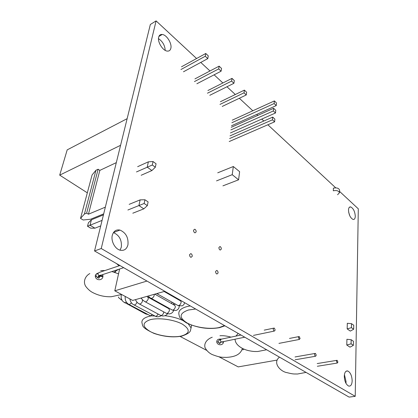<?xml version="1.0" encoding="UTF-8"?>
<svg xmlns="http://www.w3.org/2000/svg" width="418" height="418" viewBox="0 0 418 418"><rect width="100%" height="100%" fill="white"/><g stroke="black" fill="none" stroke-linecap="round" stroke-linejoin="round"><path stroke-width="0.63" d="M339.541 191.387L358.299 208.817L355.227 396.332L101.24 248.522L156.097 20.9L196.58 58.52M200.771 62.418L209.977 70.976M214.115 74.822L222.883 82.968M226.964 86.761L235.308 94.515M239.342 98.261L252.806 110.775M256.709 114.401L257.781 115.399M261.746 119.083L263.826 121.021M267.865 124.773L335.732 187.844M352.16 380.871C351.93 384.675 350.77 386.41 348.68 386.07C345.979 384.581 344.516 381.258 344.296 376.101C344.557 372.344 345.712 370.635 347.76 370.98C350.456 372.443 351.919 375.74 352.16 380.871M127.945 244.828C126.743 249.165 124.146 250.957 120.154 250.204C115.023 249.023 110.775 241.029 112.29 235.329C113.555 231.102 116.11 229.351 119.961 230.072C125.912 232.701 128.577 237.623 127.945 244.828M355.29 216.252C355.18 218.551 354.454 219.617 353.111 219.455C350.404 218.029 348.868 214.899 348.492 210.066C348.622 207.798 349.338 206.748 350.655 206.915C353.356 208.326 354.903 211.44 355.29 216.252M170.852 48.289C170.351 50.332 169.144 51.262 167.242 51.09C162.827 50.797 157.304 41.915 158.662 37.192C159.19 35.211 160.371 34.307 162.21 34.469C166.677 34.767 172.127 43.55 170.852 48.289M101.24 248.522L94.546 250.962L150.339 24.49L156.097 20.9M355.227 396.332L349.087 397.1L94.546 250.962M344.427 374.632L346.067 381.733L345.932 383.28M113.43 232.601C119.344 235.219 121.972 240.084 121.314 247.195L120.05 250.173M348.659 212.182L349.803 215.829M158.495 38.644C162.639 41.46 164.875 45.369 165.209 50.369M277.045 360.097L238.223 366.894L218.828 356.732M206.586 350.321L180.085 336.438M217.731 172.806L233.328 166.516L232.225 174.682L216.529 180.879M233.328 166.516L239.624 171.673L238.584 179.808L222.919 185.853M238.584 179.808L232.225 174.682M339.573 190.425L339.588 190.049C338.711 188.131 336.652 187.504 333.407 188.157L333.303 190.796C336.553 190.148 338.617 190.78 339.5 192.688L337.587 194.741M116.303 162.639L99.829 170.387L98.131 169.238L95.952 170.267L92.085 174.943L80.522 218.389L83.187 219.999L90.591 219.241L103.685 213.875M105.341 207.145L88.433 214.215L86.641 213.112L84.405 214.053L80.522 218.389M99.829 170.387L88.433 214.215M100.722 225.903L94.923 228.191L90.69 228.16L87.508 226.253L88.417 222.737L91.411 219.79L103.439 214.873M94.923 228.191L90.016 225.234L87.508 226.253M102.081 220.385L90.016 225.234L91.411 219.79M95.952 170.267L84.405 214.053M98.131 169.238L86.641 213.112M141.164 175.267L151.906 170.544L155.339 167.226L156.06 163.778L153.03 161.541L152.298 165L155.339 167.226M137.653 166.672L148.364 161.829L147.214 167.143L151.906 170.544M136.467 171.939L152.298 165M147.335 205.625L148.108 201.92L144.936 199.762L144.147 203.477L147.335 205.625L143.823 208.848L132.809 213.206M129.167 204.355L140.14 199.872L144.936 199.762M140.14 199.872L138.907 205.572L144.147 203.477M127.892 210.003L138.907 205.572L143.823 208.848M148.364 161.829L153.03 161.541M351.167 339.709L346.919 339.275L346.783 345.028L349.986 347.159L353.367 345.362L353.44 341.255L351.167 339.709L351.083 343.826L353.367 345.362M346.783 345.028L351.083 343.826M351.496 323.663L351.413 327.675L353.665 329.253L353.738 325.251L351.496 323.663L347.306 323.292L347.17 328.893L351.413 327.675M347.17 328.893L350.331 331.093L353.665 329.253M315.303 356.214L315.438 356.277C316.389 355.786 316.389 354.851 315.438 353.476L315.303 353.409C314.352 353.905 314.352 354.84 315.303 356.214M337.916 362.134L337.096 360.295L336.438 361.209L337.263 363.054L337.916 362.134M274.041 331.019L274.213 331.098C275.316 330.607 275.337 329.624 274.281 328.146L274.103 328.062C273.001 328.553 272.98 329.536 274.041 331.019M300.103 338.517L299.189 336.532L298.421 337.462L299.335 339.447L300.103 338.517M119.611 269.014L114.793 290.813L132.663 300.432L164.812 291.304M146.969 281.058L114.793 290.813M127.135 118.67L67.193 149.869L59.701 175.142L87.325 192.829M59.701 175.142L120.577 145.297M102.75 274.574L102.906 276.706C102.363 280.755 96.041 280.781 95.314 276.507C95.132 275.023 95.973 273.91 97.833 273.163M96.292 276.329L95.314 276.507M102.906 276.706L99.688 276.241C99.609 277.662 99.144 278.284 98.282 278.116L96.929 277.056M99.568 275.786L99.688 276.241L97.634 277.521L98.277 278.111M164.99 306.546L165.559 306.31M171.129 303.332L172.482 302.423M176.981 298.854L177.363 298.509M193.581 230.156C193.529 231.494 194.004 232.398 195.002 232.868L196.146 231.912C196.194 230.574 195.718 229.67 194.725 229.205L193.581 230.156M221.31 249.112C221.336 247.822 220.892 246.96 219.983 246.526L218.922 247.482C218.896 248.767 219.335 249.635 220.249 250.069L221.31 249.112M215.62 271.423C215.578 272.719 216.017 273.591 216.926 274.03L218.065 273.001C218.102 271.705 217.668 270.838 216.759 270.394L215.62 271.423M192.233 256.328C192.296 254.98 191.825 254.076 190.833 253.606L189.6 254.63C189.537 255.973 190.002 256.882 191 257.357L192.233 256.328M231.462 125.781L276.235 105.602L276.502 102.98L274.391 100.921L232.262 120.159M230.443 132.95L275.493 112.991L275.765 110.331L273.638 108.283L231.243 127.318M229.221 141.54L274.605 121.847L274.877 119.14L272.735 117.103L230.025 135.887M231.896 122.714L274.124 103.549L274.391 100.921M276.235 105.602L274.124 103.549M230.877 129.909L273.367 110.948L273.638 108.283M229.649 138.525L272.452 119.82L272.735 117.103M275.493 112.991L273.367 110.948M274.605 121.847L272.452 119.82M222.24 106.433L246.27 94.954L246.625 92.247L244.389 90.121L220.391 101.736M246.27 94.954L244.023 92.833L219.972 104.406M244.389 90.121L244.023 92.833M209.789 95.304L233.923 83.297L234.32 80.569L232 78.37L207.903 90.518M233.923 83.297L231.593 81.097L207.443 93.204M232 78.37L231.593 81.097M196.883 83.762L221.106 71.191L221.55 68.453L219.136 66.159L194.95 78.877M221.106 71.191L218.687 68.907L194.443 81.583M219.136 66.159L218.687 68.907M183.481 71.781L207.788 58.619L208.279 55.86L205.766 53.478L181.501 66.796M207.788 58.619L205.269 56.242L180.947 69.519M205.766 53.478L205.269 56.242M223.525 341.595L223.437 342.258C222.94 345.681 217.376 345.602 216.754 341.971C216.702 339.729 218.29 338.779 221.509 339.129M218.159 341.867L216.754 341.971M223.437 342.258L221.686 342.018M218.395 342.467L219.46 343.162L221.012 342.117L219.758 343.539L218.598 342.75M242.858 349.694L242.059 349.761M243.177 349.72L244.002 349.155M103.016 275.979L99.886 275.655M96.683 276.852L97.634 277.521C97.054 277.474 96.542 276.789 96.103 275.452M100.33 275.133L98.768 275.65L97.786 273.68L99.16 272.473L119.924 265.534M118.754 265.587L119.025 265.832M115.19 272.494L115.175 271.852L116.502 270.519L118.827 269.27M121.878 299.957L120.859 299.685M126.435 302.219L125.003 302.883L124.355 302.564M121.408 294.601C120.75 297.496 121.356 299.873 123.221 301.739L145.725 313.96M131.513 302.919L129.282 304.581L128.613 304.252M152.387 314.702L150.496 315.836L149.775 315.454M136.973 302.125C136.414 303.797 135.531 304.759 134.319 305.004L133.525 304.665M158.03 314.012C157.429 315.418 156.609 316.191 155.569 316.342L154.723 315.945M140.95 298.081L142.094 299.215M142.35 299.539C142.731 301.482 141.979 302.987 140.082 304.053L138.938 303.761M163.72 311.885C163.59 313.662 162.795 314.874 161.338 315.506L160.136 315.146M168.726 308.515L168.747 308.082M147.011 296.357L147.298 296.754C148.876 297.956 148.51 299.607 146.201 301.707L145.401 301.895L144.68 301.535M148.056 297.172L168.417 308.447C170.032 309.654 169.703 311.274 167.43 313.307L166.636 313.474L165.857 313.051M174.071 304.983L175.351 304.043M179.75 300.443L180.179 300.129M164.143 291.498L180.064 300.626C181.569 301.43 181.469 302.898 179.771 305.03L178.235 305.673L177.431 305.218M158.751 293.028L157.142 293.755L156.677 293.614M154.232 294.309C154.32 295.745 153.735 296.979 152.476 298.013L151.306 298.41L150.569 298.039M154.806 294.147L174.285 305.103C175.858 306.101 175.644 307.658 173.648 309.78L172.477 310.151L171.688 309.712M195.671 309.022L188.461 309.999C179.144 313.27 178.716 317.607 187.17 323.01C195.394 327.54 210.108 329.588 219.319 327.498L224.513 325.58M190.242 305.903L187.05 306.556C181.057 308.233 178.329 310.757 178.878 314.122C179.604 316.948 178.737 317.973 186.59 322.983C197.724 328.025 208.744 329.577 219.643 327.634L224.915 325.81M150.292 319.676C141.901 322.67 141.995 326.688 150.574 331.73C158.845 335.967 172.953 337.922 181.375 336.009C190.148 333.386 190.477 329.436 182.368 324.154C174.144 319.613 158.741 317.461 150.292 319.676M150.71 315.998L148.923 316.395C143.792 317.821 141.472 319.984 141.963 322.879C142.977 325.763 140.856 327.237 154.028 333.412C163.919 336.746 173.141 337.65 181.705 336.135C192.62 332.378 189.971 330.152 191.11 327.952L188.178 323.783M165.194 315.752C171.845 316.551 177.692 318.114 182.734 320.439M221.932 341.814L221.08 341.992L220.296 340.346L221.242 339.181L240.977 335.032M347.76 370.98L346.073 371.236M119.961 230.072L113.471 232.544M350.655 206.915L349.312 207.338M162.21 34.469L158.887 36.47M339.588 190.049L339.5 192.688M306.07 372.401L297.48 374.016C293.911 373.87 293.959 374.397 287.124 372.673C280.515 371.686 272.202 362.85 279.48 357.134M295.139 359.773L315.438 356.277M317.22 363.561L336.756 360.353M317.356 366.267L337.263 363.054M295.04 356.956L314.906 353.482M266.637 349.767L257.692 351.512C254.259 351.444 254.296 351.768 248.543 350.624C242.534 349.244 235.172 345.153 235.073 339.202M235.919 336.098L238.171 333.423M253.449 335.398L274.213 331.098M289.481 338.434L298.755 336.621M278.937 343.382L299.335 339.447M264.218 330.142L273.591 328.172M100.686 270.608L104.861 270.566M111.899 271.554L118.545 273.837M121.643 294.502L111.36 296.723C104.902 296.994 98.716 295.615 92.801 292.595C90.309 291.362 87.952 289.282 85.732 286.356C82.801 281.675 85.293 275.927 89.844 273.555M96.986 277.103L98.282 278.116M123.66 267.677L99.097 275.775L98.068 276.638C98.293 277.139 98.784 276.805 99.547 275.629M97.953 273.069L96.626 274.229M116.455 263.544L119.114 265.806M114.245 272.191L115.363 271.178M118.372 296.979L118.973 298.013L122.072 300.307M146.148 314.085L148.066 314.545M125.248 296.44C124.867 299.899 125.959 302.486 128.525 304.2L150.496 315.836L154.759 315.992M129.831 298.907C130.479 302.036 131.936 304.069 134.209 305.004L155.888 316.499C157.774 317.053 159.545 316.776 161.202 315.668M135.463 299.638C136.367 301.77 137.762 303.264 139.638 304.105L160.899 315.553L162.482 315.966C164.556 316.118 166.249 315.391 167.571 313.782M141.279 297.987C141.88 299.356 143.254 300.657 145.401 301.895L166.636 313.474L169.259 313.918C171.39 313.652 172.853 312.518 173.648 310.527M173.736 304.795L173.507 303.003M178.026 299.455L177.791 298.755M156.787 293.582L178.235 305.673L182.295 305.851C183.795 304.921 184.516 303.834 184.463 302.585M148.134 296.038C149.513 297.417 150.569 298.206 151.306 298.41L172.477 310.151L175.936 310.485C178.047 309.79 179.155 308.306 179.249 306.039M191.533 325.167L191.11 327.952M219.941 335.764C223.17 335.508 226.869 335.962 231.044 337.122M242.372 348.398C240.261 356.063 231.713 357.04 226.425 357.4C221.864 357.15 221.07 357.886 212.469 354.652C209.329 353.304 206.858 350.974 205.045 347.671C203.613 342.582 208.08 338.658 212.245 337.242M218.583 342.734L219.46 343.162C219.236 343.397 218.802 342.896 218.144 341.652M244.749 337.195L221.258 342.06L219.685 342.875C219.858 343.22 220.296 342.906 220.991 341.934M220.667 339.327C218.891 340.273 220.129 339.238 218.201 341.255"/></g></svg>
